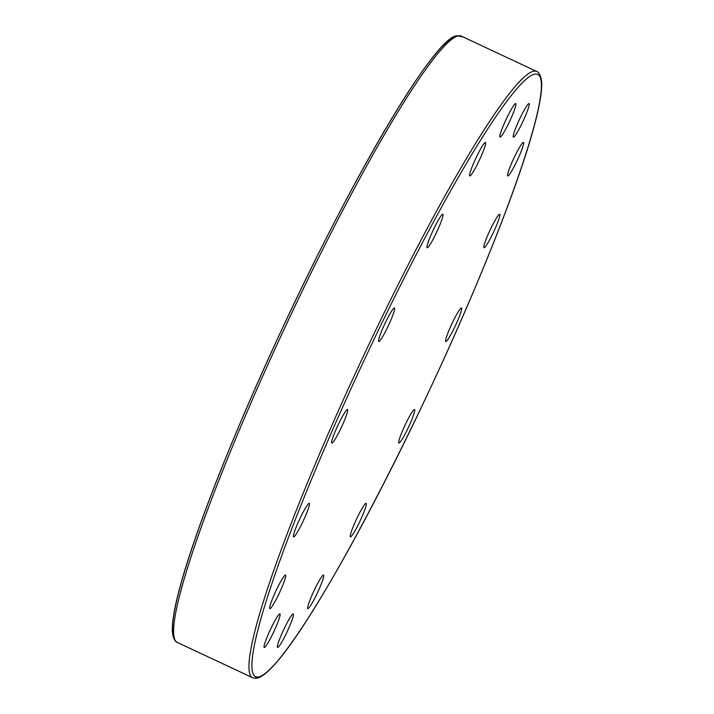 <?xml version="1.0" encoding="UTF-8"?>
<svg xmlns="http://www.w3.org/2000/svg" width="714" height="714" viewBox="0 0 714 714"><rect width="100%" height="100%" fill="white"/><g stroke="black" fill="none" stroke-linecap="round" stroke-linejoin="round"><path stroke-width="1.07" d="M458.79 35.896L459.994 35.7L461.556 36.709L457.139 35.718C435.54 36.128 356.518 169.548 284.44 323.906C236.914 425.16 196.332 527.128 180.535 585.061C174.618 606.454 171.895 621.974 172.351 631.604C173.332 642.1 177.786 642.636 177.259 642.395A334.759 36.155 -64.9 0 1 281.477 334.92A334.759 36.155 -64.9 0 1 458.674 35.852M414.486 409.497A18.502 1.999 -64.9 0 1 414.584 409.515A18.502 1.999 -64.9 0 1 408.738 426.695A18.502 1.999 -64.9 0 1 398.983 443.037A18.502 1.999 -64.9 0 1 398.885 443.019A18.502 1.999 -64.9 0 1 404.722 425.847A18.502 1.999 -64.9 0 1 414.486 409.497M459.959 309.26A18.502 1.999 -64.9 0 1 461.494 308.002A18.502 1.999 -64.9 0 1 457.13 321.898A18.502 1.999 -64.9 0 1 447.321 340.248A18.502 1.999 -64.9 0 1 445.786 341.506A18.502 1.999 -64.9 0 1 450.15 327.61A18.502 1.999 -64.9 0 1 459.959 309.26M366.291 504.557A18.502 1.999 -64.9 0 1 358.74 523.746A18.502 1.999 -64.9 0 1 350.44 536.812A18.502 1.999 -64.9 0 1 350.288 535.554A18.502 1.999 -64.9 0 1 357.848 516.374A18.502 1.999 -64.9 0 1 366.139 503.308A18.502 1.999 -64.9 0 1 366.291 504.557M322.728 579.982A18.502 1.999 -64.9 0 1 314.562 598.653A18.502 1.999 -64.9 0 1 307.841 608.596A18.502 1.999 -64.9 0 1 308.653 603.705A18.502 1.999 -64.9 0 1 316.82 585.034A18.502 1.999 -64.9 0 1 323.54 575.091A18.502 1.999 -64.9 0 1 322.728 579.982M290.419 624.277A18.502 1.999 -64.9 0 1 277.567 647.446A18.502 1.999 -64.9 0 1 280.415 637.111A18.502 1.999 -64.9 0 1 293.267 613.942A18.502 1.999 -64.9 0 1 290.419 624.277M274.283 630.694A18.502 1.999 -64.9 0 1 264.225 647.446A18.502 1.999 -64.9 0 1 269.874 630.694A18.502 1.999 -64.9 0 1 279.933 613.951A18.502 1.999 -64.9 0 1 274.283 630.694M276.773 598.27A18.502 1.999 -64.9 0 1 269.847 608.605A18.502 1.999 -64.9 0 1 278.63 585.435A18.502 1.999 -64.9 0 1 285.555 575.1A18.502 1.999 -64.9 0 1 276.773 598.27M297.515 531.93A18.502 1.999 -64.9 0 1 293.588 536.821A18.502 1.999 -64.9 0 1 296.596 526.102A18.502 1.999 -64.9 0 1 305.36 508.216A18.502 1.999 -64.9 0 1 309.287 503.325A18.502 1.999 -64.9 0 1 306.279 514.044A18.502 1.999 -64.9 0 1 297.515 531.93M333.349 441.779A18.502 1.999 -64.9 0 1 331.814 443.037A18.502 1.999 -64.9 0 1 336.178 429.141A18.502 1.999 -64.9 0 1 345.987 410.791A18.502 1.999 -64.9 0 1 347.522 409.533A18.502 1.999 -64.9 0 1 343.157 423.429A18.502 1.999 -64.9 0 1 333.349 441.779M378.822 341.542A18.502 1.999 -64.9 0 1 378.723 341.524A18.502 1.999 -64.9 0 1 384.569 324.352A18.502 1.999 -64.9 0 1 394.324 308.002A18.502 1.999 -64.9 0 1 394.431 308.02A18.502 1.999 -64.9 0 1 388.586 325.2A18.502 1.999 -64.9 0 1 378.822 341.542M427.017 246.482A18.502 1.999 -64.9 0 1 434.567 227.293A18.502 1.999 -64.9 0 1 442.867 214.236A18.502 1.999 -64.9 0 1 443.019 215.485A18.502 1.999 -64.9 0 1 435.46 234.674A18.502 1.999 -64.9 0 1 427.168 247.731A18.502 1.999 -64.9 0 1 427.017 246.482M470.58 171.057A18.502 1.999 -64.9 0 1 478.746 152.394A18.502 1.999 -64.9 0 1 485.466 142.452A18.502 1.999 -64.9 0 1 484.654 147.334A18.502 1.999 -64.9 0 1 476.488 166.005A18.502 1.999 -64.9 0 1 469.767 175.947A18.502 1.999 -64.9 0 1 470.58 171.057M502.888 126.771A18.502 1.999 -64.9 0 1 515.74 103.592A18.502 1.999 -64.9 0 1 512.893 113.928A18.502 1.999 -64.9 0 1 500.041 137.097A18.502 1.999 -64.9 0 1 502.888 126.771M519.024 120.345A18.502 1.999 -64.9 0 1 529.083 103.592A18.502 1.999 -64.9 0 1 523.433 120.345A18.502 1.999 -64.9 0 1 513.375 137.097A18.502 1.999 -64.9 0 1 519.024 120.345M516.534 152.769A18.502 1.999 -64.9 0 1 523.46 142.434A18.502 1.999 -64.9 0 1 514.678 165.603A18.502 1.999 -64.9 0 1 507.752 175.939A18.502 1.999 -64.9 0 1 516.534 152.769M495.793 219.109A18.502 1.999 -64.9 0 1 499.72 214.218A18.502 1.999 -64.9 0 1 496.712 224.946A18.502 1.999 -64.9 0 1 487.948 242.831A18.502 1.999 -64.9 0 1 484.021 247.722A18.502 1.999 -64.9 0 1 487.028 236.994A18.502 1.999 -64.9 0 1 495.793 219.109M460.414 35.852A334.759 36.155 -64.9 0 1 461.414 36.164L536.75 71.48A334.759 36.155 115.1 0 0 534.911 71.088A334.759 36.155 115.1 0 0 358.348 366.925A334.759 36.155 115.1 0 0 252.595 677.702L177.259 642.395M254.434 678.095A334.759 36.155 115.1 0 0 258.504 676.908M257.335 677.024A332.554 35.914 -64.9 0 1 357.036 375.528A332.554 35.914 -64.9 0 1 535.973 74.015A332.554 35.914 -64.9 0 1 436.272 375.51A332.554 35.914 -64.9 0 1 257.335 677.024M455.434 36.976A332.554 35.914 115.1 0 0 284.716 323.353A332.554 35.914 115.1 0 0 174.091 637.343M536.75 71.48C536.214 71.23 540.632 71.757 541.649 82.128C542.131 91.597 539.498 106.823 533.742 127.815C518.078 185.792 477.086 288.84 429.069 391.013C356 545.942 278.978 679.05 255.353 678.3L252.595 677.702M459.994 35.7L461.414 36.164"/></g></svg>
